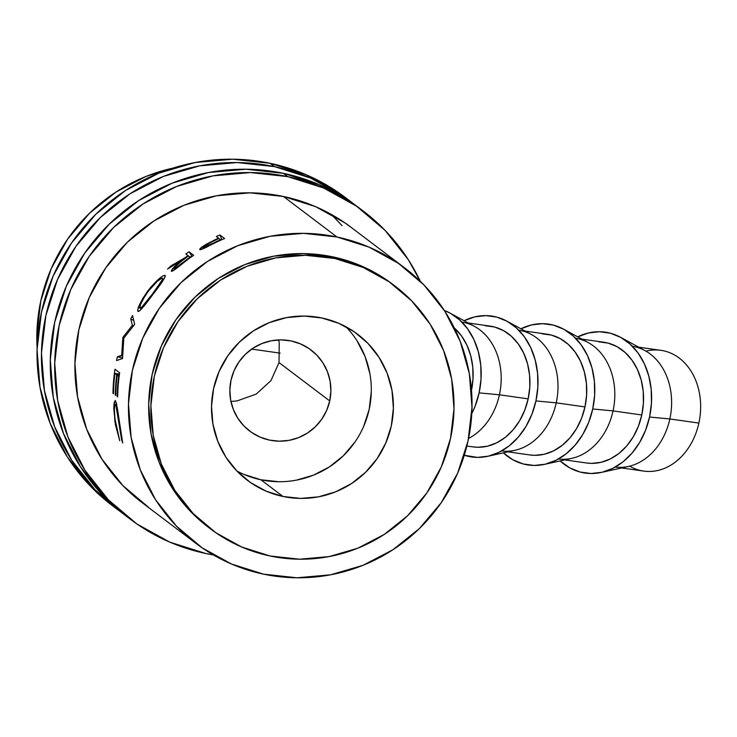 <?xml version="1.0" encoding="UTF-8"?>
<svg xmlns="http://www.w3.org/2000/svg" width="737" height="737" viewBox="0 0 737 737"><rect width="100%" height="100%" fill="white"/><g stroke="black" fill="none" stroke-linecap="round" stroke-linejoin="round"><path stroke-width="1.11" d="M645.953 351.144A60.996 48.052 98.1 0 1 698.879 423.075A60.996 48.052 -81.9 0 0 660.877 350.324L638.712 347.182M236.863 470.998A91.489 90.642 127.1 0 0 260.907 479.778L282.99 496.48A91.489 90.642 -52.9 0 1 247.254 480.202A91.489 90.642 -52.9 0 1 219.921 369.652A91.489 90.642 -52.9 0 1 321.903 317.997L304.197 316.062L286.426 317.629L269.272 322.64L253.381 330.904L239.387 342.106L227.816 355.805L219.11 371.485L213.601 388.528L211.519 406.299L212.919 424.107L217.765 441.26L225.863 457.115L236.909 471.044L250.469 482.532L266.029 491.118L282.99 496.48L300.696 498.415L318.467 496.849L335.63 491.828L351.512 483.564L365.506 472.371L377.086 458.672L385.792 442.992L391.292 425.94L393.383 408.169L391.973 390.37L387.128 373.208L379.03 357.362L367.984 343.424L354.423 331.945L338.863 323.359L321.903 317.997A91.489 90.642 -52.9 0 1 357.638 334.266A91.489 90.642 -52.9 0 1 384.972 444.816A91.489 90.642 -52.9 0 1 282.99 496.48L260.907 479.778A91.489 90.642 127.1 0 0 359.72 434.369A91.489 90.642 127.1 0 0 345.957 326.777M270.958 380.624L279.028 362.576L329.725 400.928A50.825 50.356 -52.9 0 1 249.705 431.071A50.825 50.356 -52.9 0 1 231.013 380.145A50.825 50.356 -52.9 0 1 311.032 350.001A50.825 50.356 -52.9 0 1 329.725 400.928L279.028 362.576L270.958 380.624L256.255 394.083L270.958 380.624M237.157 400.9L256.255 394.083L237.157 400.9L230.939 401.462L237.157 400.9M251.676 349.098L280.134 353.134L251.676 349.098M632.374 346.289A60.996 48.052 98.1 0 1 669.85 418.957L698.879 423.075L669.85 418.957A60.996 48.052 -81.9 0 0 644.939 350.572L620.48 337.251A71.157 56.058 98.1 0 1 649.546 417.041L669.85 418.957L649.546 417.041A71.157 56.058 98.1 0 1 601.318 472.426A71.157 56.058 98.1 0 1 560.12 460.929L569.775 467.884L580.083 472.03L590.973 473.504L602.028 472.26L612.816 468.345L622.931 461.896L631.987 453.172L639.624 442.504L645.548 430.297L649.546 417.041L651.453 403.222L651.204 389.376L648.8 376.045L644.341 363.728L637.984 352.912L629.997 344.004L620.665 337.353L610.356 333.207L599.467 331.724L588.412 332.967L577.624 336.892M577.716 336.846A71.157 56.058 98.1 0 1 620.48 337.251M575.569 338.228A60.996 48.052 98.1 0 1 613.046 410.896L641.789 414.977A60.996 48.052 -81.9 0 0 603.787 342.226L581.898 339.121M520.81 328.831L531.598 324.916L542.653 323.672L553.542 325.146L563.851 329.292L573.183 335.952L581.171 344.861L587.527 355.676L591.986 367.984L594.391 381.324L594.648 395.161L592.732 408.98L613.046 410.896A60.996 48.052 -81.9 0 0 588.135 342.512L563.676 329.199A71.157 56.058 98.1 0 1 592.732 408.98A71.157 56.058 98.1 0 1 544.505 464.365A71.157 56.058 98.1 0 1 503.307 452.868L512.97 459.824L523.279 463.969L534.168 465.452L545.214 464.209L556.011 460.284L566.127 453.835L575.173 445.111L582.81 434.443L588.743 422.246L592.732 408.98L613.046 410.896A60.996 48.052 98.1 0 1 558.443 459.004M520.902 328.785A71.157 56.058 98.1 0 1 563.676 329.199M518.756 330.176A60.996 48.052 98.1 0 1 556.232 402.844L584.975 406.916A60.996 48.052 -81.9 0 0 546.974 334.174L525.085 331.07M463.997 320.779L474.794 316.855L485.84 315.611L496.729 317.094L507.038 321.24L516.37 327.891L524.366 336.8L530.714 347.615L535.173 359.932L537.577 373.263L537.835 387.109L535.928 400.928L556.232 402.844A60.996 48.052 -81.9 0 0 531.322 334.46L506.863 321.139A71.157 56.058 98.1 0 1 535.928 400.928A71.157 56.058 98.1 0 1 487.691 456.314A71.157 56.058 98.1 0 1 464.273 455.273L477.355 457.391L488.41 456.148L499.198 452.232L509.313 445.784L518.36 437.059L525.997 426.391L531.93 414.185L535.928 400.928L556.232 402.844A60.996 48.052 98.1 0 1 501.63 450.943M464.098 320.733A71.157 56.058 98.1 0 1 506.863 321.139M461.942 322.115A60.996 48.052 98.1 0 1 499.419 394.792L528.162 398.864A60.996 48.052 -81.9 0 0 490.16 326.113L468.281 323.009M450.049 313.087A71.157 56.058 98.1 0 0 444.31 310.443L450.233 313.188L459.556 319.84L467.553 328.748L473.9 339.564L478.368 351.871L480.773 365.211L481.021 379.048L479.114 392.867L499.419 394.792A60.996 48.052 -81.9 0 0 474.508 326.408L450.049 313.087A71.157 56.058 98.1 0 1 479.114 392.867A71.157 56.058 98.1 0 1 471.772 413.632L475.116 406.133L479.114 392.867L499.419 394.792A60.996 48.052 98.1 0 1 468.575 438.441A60.996 48.052 -81.9 0 0 499.419 394.792L528.162 398.864L529.802 387.017L529.581 375.151L527.526 363.728L523.694 353.17L518.258 343.903L511.404 336.265L503.408 330.563L494.573 327.007L485.241 325.745M471.487 390.195A60.996 48.052 -81.9 0 0 454.296 327.947L461.445 335.851L466.889 345.119L470.713 355.667L472.776 367.1L472.988 378.965L471.348 390.813M336.993 237.001L283.441 196.484L336.993 237.001L369.025 247.125L398.422 263.349L424.033 285.035L444.89 311.355L460.192 341.295L469.349 373.696L472.002 407.331L468.059 440.901L457.659 473.108L441.214 502.717L419.353 528.595L392.913 549.747L362.917 565.353L330.508 574.823L296.928 577.79L263.487 574.132A172.817 171.205 -52.9 0 1 195.987 543.399A172.817 171.205 -52.9 0 1 144.36 334.58A172.817 171.205 -52.9 0 1 336.993 237.001A172.817 171.205 -52.9 0 1 404.493 267.743A172.817 171.205 -52.9 0 1 456.12 476.563A172.817 171.205 -52.9 0 1 263.487 574.132L231.455 564.008L202.067 547.784L176.447 526.098L155.59 499.778L140.288 469.838L131.131 437.437L128.478 403.802L132.42 370.232L142.821 338.025L159.266 308.416L181.127 282.538L207.567 261.386L237.563 245.78L269.972 236.31L303.552 233.343L336.993 237.001M172.891 168.119A172.817 171.205 127.1 0 0 37.099 347.661L36.85 334.497L40.793 300.926L51.194 268.719L67.638 239.11L89.499 213.233L115.939 192.081L145.935 176.465L172.9 168.119M212.348 244.187L216.918 241.948A172.817 171.205 -52.9 0 1 224.601 238.512L219.93 234.983L224.601 238.512A172.817 171.205 127.1 0 0 216.918 241.948L202.417 249.032L199.745 249.475L204.554 245.301L215.757 239.405A172.817 171.205 -52.9 0 1 218.548 238.134L216.392 236.503A172.817 171.205 -52.9 0 1 219.93 234.983L221.837 239.654A167.732 166.175 127.1 0 0 220.768 240.105A167.732 166.175 127.1 0 1 221.837 239.654L219.93 234.983A172.817 171.205 -52.9 0 0 216.392 236.503L218.548 238.134A172.817 171.205 -52.9 0 0 215.757 239.405L206.065 244.389C201.376 247.254 199.294 248.986 199.828 249.576C200.473 249.944 203.246 248.876 208.138 246.351M189.004 251.768L193.674 255.306A172.817 171.205 127.1 0 0 186.691 260.327L172.182 271.188L171.279 270.848L173.877 267.282L181.671 260.354L167.548 269.042A172.817 171.205 -52.9 0 1 171.067 265.808L185.457 257.462A172.817 171.205 -52.9 0 1 187.99 255.61L185.835 253.979A172.817 171.205 -52.9 0 1 189.004 251.768L191.813 255.951A167.732 166.175 127.1 0 0 190.045 257.176L188.469 255.969L190.035 257.149A167.732 166.175 127.1 0 1 191.813 255.951L189.004 251.768A172.817 171.205 -52.9 0 0 185.835 253.979L187.99 255.61A172.817 171.205 -52.9 0 0 185.457 257.462L171.067 265.808L171.583 266.389L171.067 265.808A172.817 171.205 -52.9 0 0 167.548 269.042L181.671 260.354C174.724 265.983 171.297 269.613 171.371 271.253C172.136 271.529 174.687 269.899 179.027 266.379L186.691 260.327A172.817 171.205 -52.9 0 1 193.674 255.306L189.004 251.768M163.034 275.924L164.83 275.316L165.337 276.08L162.49 281.414L147.741 301.23L139.772 310.774L138.003 311.475L137.865 309.374L143.033 297.997L150.652 287.319L158.906 278.899M121.688 355.335L122.812 337.942A172.817 171.205 -52.9 0 1 123.097 337.122L132.365 325.247L130.762 318.992A172.817 171.205 -52.9 0 1 132.513 315.519L134.65 324.142A172.817 171.205 127.1 0 0 134.41 324.639L123.807 338.136L122.582 357.998A172.817 171.205 127.1 0 0 122.453 358.541L116.538 360.577A172.817 171.205 -52.9 0 1 117.358 356.791L121.688 355.335L122.637 355.575L117.358 356.791L122.287 357.887A167.732 166.175 127.1 0 0 122.112 358.661A167.732 166.175 127.1 0 1 122.287 357.887L117.358 356.791A172.817 171.205 -52.9 0 0 116.538 360.577L122.453 358.541A172.817 171.205 -52.9 0 1 122.582 357.998L123.807 338.136L134.41 324.639A172.817 171.205 -52.9 0 1 134.65 324.142L132.513 315.519A172.817 171.205 -52.9 0 0 130.762 318.992L132.365 325.247L123.097 337.122L124.24 337.528L123.097 337.122A172.817 171.205 -52.9 0 0 122.812 337.942L121.688 355.335M114.981 369.246L119.661 372.784A172.817 171.205 127.1 0 0 117.68 396.893L117.201 396.534A172.817 171.205 -52.9 0 1 118.639 376.238L117.201 375.151A172.817 171.205 127.1 0 0 115.755 395.447L115.276 395.078A172.817 171.205 -52.9 0 1 116.722 374.783L114.926 373.429A172.817 171.205 127.1 0 0 113.48 393.724L113.001 393.355A172.817 171.205 -52.9 0 1 114.981 369.246A172.817 171.205 -52.9 0 0 113.001 393.355L113.48 393.724A172.817 171.205 -52.9 0 1 114.926 373.429L116.722 374.783L119.32 375.105L116.722 374.783A172.817 171.205 -52.9 0 0 115.276 395.078L115.755 395.447A172.817 171.205 -52.9 0 1 117.201 375.151L118.639 376.238A172.817 171.205 -52.9 0 0 117.201 396.534L117.68 396.893A172.817 171.205 -52.9 0 1 119.661 372.784L114.981 369.246M122.48 441.481L121.568 439.492L115.884 405.101L115.276 404.392L114.76 405.276L114.382 409.072L114.889 418.487L119.735 440.726L115.359 424.429L113.774 408.169L114.18 402.697L115.165 400.55L116.382 403.038L117.404 408.722L122.48 441.481M394.433 285.624L392.231 283.957A152.485 151.067 127.1 0 0 332.673 256.826L334.874 258.503A152.485 151.067 -52.9 0 1 394.433 285.624A152.485 151.067 -52.9 0 1 439.989 469.874A152.485 151.067 -52.9 0 1 270.018 555.974L241.754 547.038L215.821 532.722L193.214 513.588L174.816 490.363L161.311 463.951L153.232 435.355L150.892 405.682L154.374 376.063L163.55 347.643L178.059 321.516L197.35 298.678L220.676 280.023L247.144 266.241L275.749 257.895L305.367 255.278L334.874 258.503L332.673 256.826A152.485 151.067 127.1 0 0 162.702 342.926A152.485 151.067 127.1 0 0 208.249 527.176L210.46 528.853A152.485 151.067 -52.9 0 1 164.913 344.594A152.485 151.067 -52.9 0 1 334.874 258.503L363.148 267.439L389.072 281.755L411.679 300.889L430.086 324.105L443.582 350.526L451.661 379.122L454.001 408.795L450.519 438.414L441.352 466.834L426.843 492.961L407.552 515.789L384.217 534.454L357.749 548.227L329.153 556.582L299.526 559.199L270.018 555.974A152.485 151.067 -52.9 0 1 210.46 528.853M342.069 225.688L331.318 214.412M392.655 284.279L386.87 280.078L360.937 265.771L332.673 256.826L303.156 253.602L273.538 256.218L244.942 264.574L218.465 278.346L195.139 297.011L175.848 319.849L161.339 345.975L152.163 374.396L148.681 404.005L151.03 433.688L159.1 462.283L172.605 488.695L191.012 511.92L208.635 527.471M115.387 400.642L113.913 404.816L114.926 404.751L113.913 404.816L114.908 421.767L119.735 440.726L115.387 422.108C114.023 410.629 114.051 404.742 115.479 404.466L116.676 404.401L115.479 404.466C116.538 406.575 117.809 413.365 119.302 424.834L121.568 439.492L122.139 439.344L121.568 439.492L122.692 442.955L119.818 425.433C118.077 411.439 116.603 403.176 115.387 400.642L115.11 400.55M117.68 396.534L117.201 396.534L117.68 396.534M119.274 375.4L117.201 375.151L119.274 375.4M115.764 395.078L115.276 395.078L115.764 395.078M119.477 373.981L114.926 373.429L119.477 373.981M113.489 393.355L113.001 393.355L113.489 393.355M119.578 372.729A167.732 166.175 127.1 0 0 119.412 373.972A167.732 166.175 127.1 0 1 119.578 372.729M133.452 325.745L132.365 325.247L133.452 325.745M123.788 338.283L122.812 337.942L123.788 338.283M133.71 320.42L130.762 318.992L133.71 320.42M148.395 291.133L147.916 290.774C140.131 302.225 136.833 309.125 138.003 311.475C139.873 311.346 144.885 305.588 153.038 294.21C161.56 283.45 165.595 277.186 165.143 275.435C162.453 275.067 156.705 280.18 147.916 290.774L148.395 291.133M148.487 291.014C155.636 282.289 160.288 278.024 162.472 278.218C162.785 279.802 159.441 285.062 152.439 294.008C145.76 303.211 141.596 307.928 139.947 308.13C139.109 306.122 141.955 300.42 148.487 291.014L144.434 296.919L140.463 304.602L139.79 307.919L141.476 309.043L139.947 308.13L141.44 307.522L152.439 294.008L152.918 294.367L152.439 294.008L162.315 279.793L162.61 278.42L161.854 278.171L157.34 281.276L148.487 291.014M185.798 257.922L185.457 257.462L185.798 257.922M179.174 263.137L182.168 260.695L176.456 265.578L174.595 267.651L174.614 268.627L183.587 261.994L183.937 262.446L183.587 261.994C178.861 265.974 175.738 268.194 174.218 268.646L174.964 269.484L174.218 268.646L176.465 265.569M182.168 260.695L188.469 255.969L182.168 260.695M183.587 261.994A172.817 171.205 -52.9 0 1 190.035 257.149A172.817 171.205 -52.9 0 0 183.587 261.994M206.323 244.877L206.065 244.389L206.323 244.877M215.969 239.884L215.757 239.405L215.969 239.884M203.661 248.507L203.136 247.595C203.523 246.471 206.553 244.509 212.21 241.69L219.027 238.502L220.796 240.161L219.027 238.502L212.21 241.69L204.49 246.094L203.145 247.319L203.661 248.507L203.117 247.568L213.481 243.026A172.817 171.205 -52.9 0 1 220.584 239.682A172.817 171.205 -52.9 0 0 213.481 243.026C208.147 245.9 204.702 247.42 203.136 247.595M213.712 243.505L213.481 243.026L213.712 243.505M466.862 446.014L473.034 446.898A60.996 48.052 -81.9 0 0 528.162 398.864L524.735 410.233L519.659 420.689L513.109 429.837L505.352 437.317L496.683 442.836L487.433 446.198L477.963 447.267L472.804 446.862M487.691 456.314L514.887 450.316A60.996 48.052 -81.9 0 0 556.232 402.844L584.975 406.916L586.615 395.078L586.394 383.212L584.33 371.78L580.507 361.231L575.063 351.954L568.218 344.326L560.212 338.624L551.377 335.068L542.045 333.797M507.959 451.845L529.848 454.95A60.996 48.052 -81.9 0 0 584.975 406.916L581.548 418.294L576.463 428.75L569.922 437.889L562.165 445.369L553.496 450.897L544.247 454.259L534.767 455.328L529.617 454.913M544.505 464.365L571.7 458.377A60.996 48.052 -81.9 0 0 613.046 410.896L641.789 414.977L643.419 403.13L643.208 391.264L641.144 379.841L637.321 369.283L631.876 360.015L625.022 352.378L617.026 346.676L608.191 343.12L598.859 341.848M564.772 459.906L586.661 463.002A60.996 48.052 -81.9 0 0 641.789 414.977L638.362 426.345L633.276 436.801L626.736 445.949L618.979 453.43L610.3 458.948L601.06 462.311L591.581 463.38L586.431 462.974M601.318 472.426L628.514 466.429A60.996 48.052 -81.9 0 0 669.85 418.957A60.996 48.052 98.1 0 1 615.248 467.055M621.586 467.958L643.751 471.1A60.996 48.052 -81.9 0 0 698.879 423.075A60.996 48.052 98.1 0 1 629.647 466.162M279.231 342.677L279.028 362.576L279.231 342.677L278.614 339.932L279.231 342.677M278.614 481.712L260.907 479.778L243.956 474.416M356.948 340.66L365.055 356.505L369.9 373.668M371.301 391.467L369.209 409.238L363.709 426.29M355.004 441.97L343.433 455.669L329.43 466.871L313.547 475.135L296.394 480.146M329.725 400.928L330.885 391.052L330.112 381.167L327.412 371.632L322.917 362.825L316.781 355.087L309.245 348.712L300.604 343.939L291.179 340.955L281.341 339.886L271.465 340.752L261.939 343.543L253.113 348.131L245.338 354.35L238.908 361.959L234.071 370.674L231.013 380.145L229.852 390.02L230.635 399.905L233.325 409.44L237.821 418.248L243.956 425.986L251.492 432.361L260.133 437.133L269.558 440.118L279.397 441.187L289.272 440.321L298.807 437.529L307.624 432.941L315.399 426.723L321.829 419.113L326.666 410.398L329.725 400.928M213.343 554.924L205.605 553.459L169.805 542.137L136.953 524.007L108.321 499.769L85.013 470.353L67.915 436.894L57.679 400.67L54.713 363.083L59.126 325.57L70.743 289.567L89.122 256.476L113.553 227.549L143.107 203.909L176.631 186.47L212.855 175.885L250.377 172.569L287.762 176.65L283.349 173.315A193.149 191.353 127.1 0 0 68.053 282.372A193.149 191.353 127.1 0 0 125.751 515.762L130.163 519.097A193.149 191.353 -52.9 0 1 72.466 285.716A193.149 191.353 -52.9 0 1 287.762 176.65L323.561 187.981L356.413 206.102L385.036 230.34L408.353 259.756L420.311 281.304A193.149 191.353 -52.9 0 0 363.203 211.012L358.79 207.668A193.149 191.353 127.1 0 0 283.349 173.315L287.762 176.65A193.149 191.353 -52.9 0 1 363.203 211.012M213.334 554.915A193.149 191.353 -52.9 0 1 205.605 553.459A193.149 191.353 -52.9 0 1 130.163 519.097M195.508 543.031L142.425 502.883A172.817 171.205 -52.9 0 1 90.808 294.063A172.817 171.205 -52.9 0 1 283.441 196.484A172.817 171.205 -52.9 0 1 350.941 227.226L350.508 226.904M351.42 227.595L344.861 222.841L315.473 206.618L283.441 196.484L249.99 192.836L216.42 195.793L184.01 205.264L154.005 220.879L127.565 242.022L105.704 267.909L89.26 297.518L78.868 329.725L74.916 363.286L77.578 396.921L86.726 429.33L102.028 459.271L122.886 485.591L148.505 507.277M359.324 208.083L351.991 202.767L319.149 184.637L283.349 173.315L245.965 169.234L208.442 172.541L172.218 183.126L138.685 200.575L109.14 224.214L84.7 253.132L66.321 286.232L54.704 322.226L50.3 359.739L53.267 397.335L63.493 433.549L80.591 467.009L103.908 496.425L126.23 516.121M116.916 509.083A193.149 191.353 -52.9 0 0 121.356 512.335L95.073 489.746L71.765 460.33L54.667 426.87L44.432 390.647L41.465 353.06L45.878 315.547L57.495 279.553L75.874 246.453L100.306 217.535L129.859 193.895L163.384 176.447L199.607 165.862L237.13 162.545L274.514 166.636L270.101 163.292A193.149 191.353 127.1 0 0 54.805 272.349A193.149 191.353 127.1 0 0 112.503 505.739L116.916 509.083A193.149 191.353 -52.9 0 1 59.218 275.693A193.149 191.353 -52.9 0 1 274.514 166.636L310.314 177.958L343.166 196.088L354.35 204.416M349.955 200.989L345.542 197.654A193.149 191.353 127.1 0 0 270.101 163.292L274.514 166.636A193.149 191.353 -52.9 0 1 349.955 200.989A193.149 191.353 -52.9 0 1 354.322 204.398M346.077 198.06L338.744 192.744L305.901 174.614L270.101 163.292L232.717 159.21L195.194 162.527L158.971 173.103L125.437 190.551L95.893 214.191L71.452 243.118L53.073 276.209L41.456 312.202L37.053 349.725L40.019 387.312L50.245 423.535L67.343 456.995L90.66 486.411L112.982 506.107M404.06 267.411L346.086 223.56M116.658 404.318L115.276 404.392M141.476 309.043L139.966 308.14"/></g></svg>
